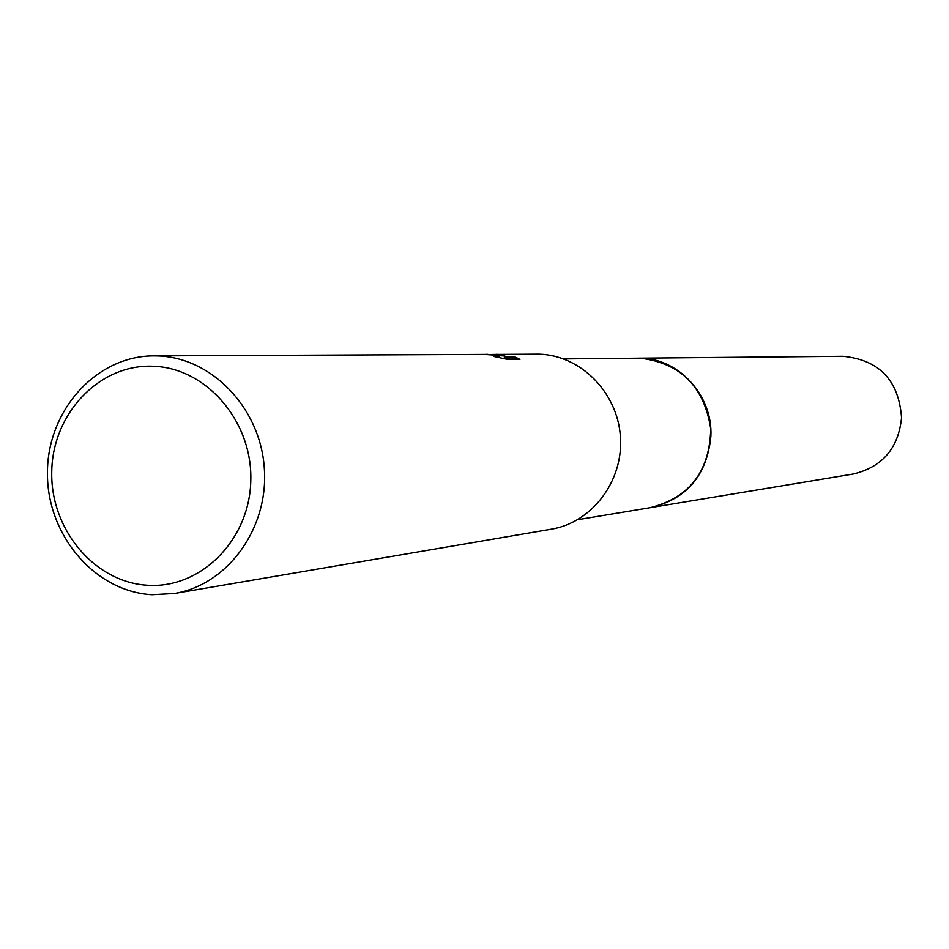 <?xml version="1.0" encoding="UTF-8"?>
<svg xmlns="http://www.w3.org/2000/svg" width="949" height="949" viewBox="0 0 949 949"><rect width="100%" height="100%" fill="white"/><g stroke="black" fill="none" stroke-linecap="round" stroke-linejoin="round"><path stroke-width="1.42" d="M636.637 358.224L640.694 358.248C680.765 363.289 704.111 386.741 710.718 428.604C709.84 470.965 689.899 497.288 650.884 507.573L649.65 507.774M640.694 358.236C680.967 363.348 704.324 386.955 710.765 429.067C709.591 471.629 689.33 497.845 650.006 507.715M483.883 354.38L499.364 355.495L486.896 354.357M157.475 355.934C211.591 357.298 260.311 407.845 264.308 468.035C268.887 528.178 227.819 584.798 174.438 593.481L152.089 594.715C94.781 591.666 46.691 534.892 47.45 472.59C47.414 410.265 96.276 355.828 153.762 355.887L157.475 355.934M491.629 354.452L538.985 354.167C580.48 355.175 617.502 392.305 620.397 436.504C623.742 480.668 592.306 522.484 551.369 529.174L174.438 593.481M496.446 354.309L504.761 354.712L504.394 356.694L514.263 356.634L519.957 359.351L507.751 359.457L493.729 356.421L498.272 356.634C498.261 355.721 493.978 354.985 485.437 354.416L153.762 355.887M152.682 366.255C206.028 367.512 252.612 421.19 250.797 480.502C249.777 539.862 200.88 588.855 147.759 585.248C94.592 582.496 50.155 529.21 51.756 471.368C52.598 413.491 99.348 364.108 152.682 366.255M498.261 357.322L498.284 356.634L499.328 356.836L499.364 355.495M517.727 359.363L514.228 357.963L504.358 358.046L504.394 356.694M504.488 355.994L499.364 355.65M514.228 357.963L514.263 356.634M650.895 507.573C687.04 498.854 707.041 475.069 710.884 436.232C712.996 394.689 677.313 356.848 637.894 358.2L843.02 356.302C879.26 359.896 898.774 380.359 901.55 417.702C898.43 448.272 882.333 467.038 853.258 474.026L577.621 519.708M487.857 354.345L485.627 354.357M637.882 358.212L563.623 358.912"/></g></svg>
